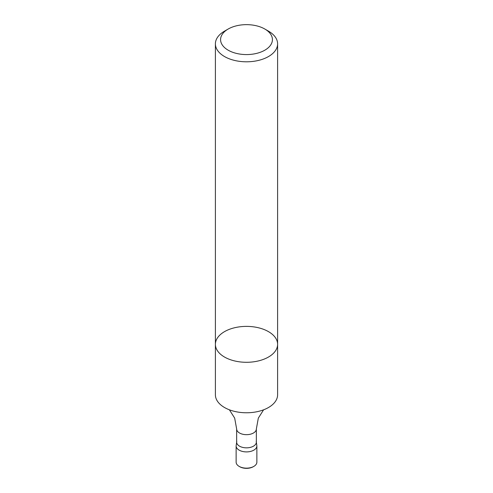 <?xml version="1.0" encoding="UTF-8"?>
<svg xmlns="http://www.w3.org/2000/svg" width="493" height="493" viewBox="0 0 493 493"><rect width="100%" height="100%" fill="white"/><g stroke="black" fill="none" stroke-linecap="round" stroke-linejoin="round"><path stroke-width="0.74" d="M277.602 344.342A31.102 17.958 0 0 1 258.4 360.925A31.102 17.958 0 0 1 224.506 357.037A31.102 17.958 0 0 1 215.398 344.342L215.398 394.813A31.102 17.958 0 0 0 224.506 407.508A31.102 17.958 0 0 0 238.655 412.191A31.102 17.958 0 0 0 254.345 412.191A31.102 17.958 0 0 0 277.602 394.813L277.602 344.342A31.102 17.958 0 0 0 246.5 326.384A31.102 17.958 0 0 0 215.398 344.342A31.102 17.958 0 0 0 224.506 357.037A31.102 17.958 0 0 0 258.4 360.925A31.102 17.958 0 0 0 277.602 344.342L277.602 43.846A31.102 17.958 0 0 0 268.494 31.151L264.827 29.032A25.919 14.963 0 0 0 228.173 29.032L228.173 29.032A25.919 14.963 0 0 0 228.173 50.194A25.919 14.963 0 0 0 264.827 50.194A25.919 14.963 0 0 0 264.827 29.032M256.348 442.153A9.848 5.688 180 0 1 246.5 447.841A9.848 5.688 180 0 1 236.652 442.153L236.652 428.984A9.848 5.688 0 0 0 246.5 434.672A9.848 5.688 0 0 0 256.348 428.984L256.348 442.153M236.782 441.235L236.135 445.912L236.135 462.169A10.365 5.984 -0 0 0 239.167 466.396A10.365 5.984 -0 0 0 253.833 466.396A10.365 5.984 -0 0 0 256.865 462.169L256.865 445.912A10.365 5.984 180 0 1 246.5 451.902A10.365 5.984 180 0 1 236.135 445.912A10.365 5.984 -0 0 0 246.5 451.902A10.365 5.984 -0 0 0 256.865 445.912L256.218 441.235M239.167 466.396L239.758 466.735A9.54 5.509 -0 0 0 253.242 466.735L253.833 466.396M224.506 31.151L228.173 29.032L224.506 31.151A31.102 17.958 0 0 0 215.398 43.846A31.102 17.958 0 0 0 224.506 56.541A31.102 17.958 0 0 0 258.4 60.436A31.102 17.958 0 0 0 277.602 43.846M229.393 409.806L234.674 418.119L236.652 428.984M263.607 409.806L258.326 418.119L256.348 428.984M215.398 344.342L215.398 43.846"/></g></svg>
